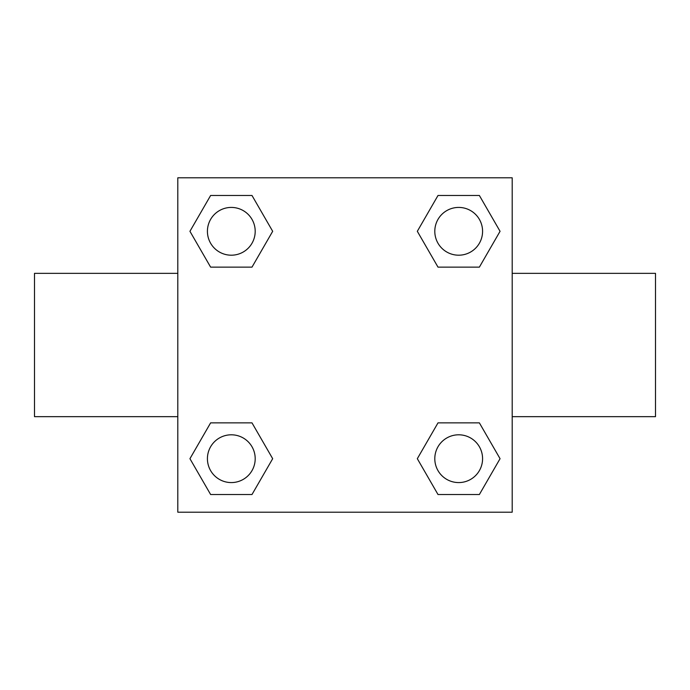<?xml version="1.0" encoding="UTF-8"?>
<svg xmlns="http://www.w3.org/2000/svg" width="690" height="690" viewBox="0 0 690 690"><rect width="100%" height="100%" fill="white"/><g stroke="black" fill="none" stroke-linecap="round" stroke-linejoin="round"><path stroke-width="1.03" d="M512.196 416.656L655.5 416.656L655.5 273.344L512.196 273.344M177.804 273.344L34.5 273.344L34.5 416.656L177.804 416.656M177.804 177.804L512.196 177.804L512.196 512.196L177.804 512.196L177.804 177.804M210.623 422.866L251.997 422.866L272.679 458.695L251.997 494.514L210.623 494.514L189.94 458.695L210.623 422.866L251.997 422.866L210.623 422.866M438.003 195.486L479.377 195.486L500.06 231.305L479.377 267.134L438.003 267.134L417.321 231.305L438.003 195.486L479.377 195.486L438.003 195.486M210.623 195.486L251.997 195.486L272.679 231.305L251.997 267.134L210.623 267.134L189.94 231.305L210.623 195.486L251.997 195.486L210.623 195.486M438.003 422.866L479.377 422.866L500.06 458.695L479.377 494.514L438.003 494.514L417.321 458.695L438.003 422.866L479.377 422.866L438.003 422.866M479.377 494.514L438.003 494.514L479.377 494.514M482.577 458.695A23.883 23.883 0 0 0 446.749 438.003A23.883 23.883 0 0 0 446.749 479.377A23.883 23.883 0 0 0 482.577 458.695M251.997 494.514L210.623 494.514L251.997 494.514M255.197 458.695A23.883 23.883 0 0 0 219.368 438.003A23.883 23.883 0 0 0 219.368 479.377A23.883 23.883 0 0 0 255.197 458.695M479.377 267.134L438.003 267.134L479.377 267.134M482.577 231.305A23.883 23.883 0 0 0 446.749 210.623A23.883 23.883 0 0 0 446.749 251.997A23.883 23.883 0 0 0 482.577 231.305M251.997 267.134L210.623 267.134L251.997 267.134M255.197 231.305A23.883 23.883 0 0 0 219.368 210.623A23.883 23.883 0 0 0 219.368 251.997A23.883 23.883 0 0 0 255.197 231.305"/></g></svg>
